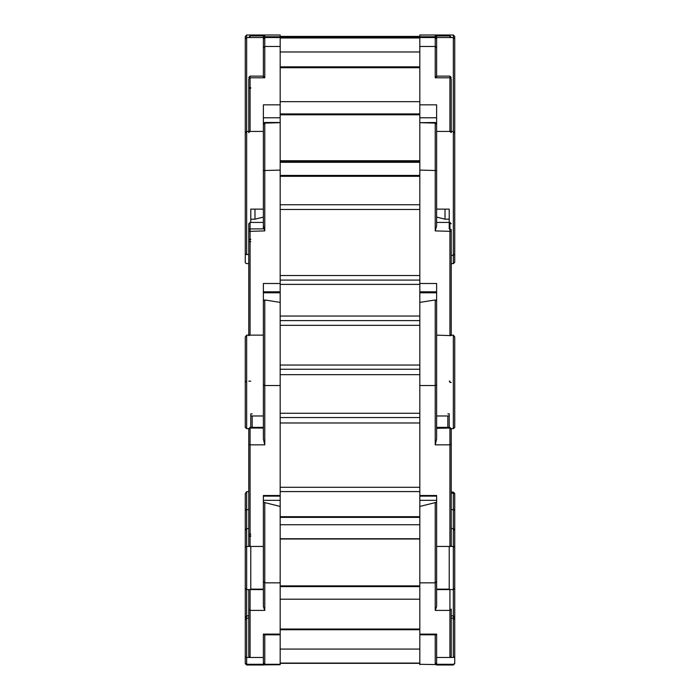 <?xml version="1.0" encoding="UTF-8"?>
<svg xmlns="http://www.w3.org/2000/svg" width="700" height="700" viewBox="0 0 700 700"><rect width="100%" height="100%" fill="white"/><g stroke="black" fill="none" stroke-linecap="round" stroke-linejoin="round"><path stroke-width="1.05" d="M454.764 36.409L454.764 174.676L454.764 36.409L454.764 174.676L454.764 36.409L453.373 35L419.842 35L436.608 35L436.608 35.928M245.236 36.409L246.627 35L263.392 35L246.627 35L246.627 37.511L245.236 38.946L245.236 36.409L245.236 171.194M280.158 160.72L419.842 160.72L280.158 160.72M280.158 36.4L419.842 36.4L280.158 36.4M263.392 35.928L263.392 35L280.158 35L280.158 104.843L280.158 101.719L419.842 101.719L419.842 104.843L436.608 104.843L436.608 225.916L435.207 230.904L435.207 122.518L436.608 124.539M264.793 35L263.48 35.928L264.793 35L280.158 35.009L264.793 35L280.158 35.009L264.793 35L264.793 35.928L250.119 35.928L250.119 37.511L263.392 37.511L263.392 76.169L263.392 47.653L264.793 46.428L280.158 46.428L280.158 37.502L264.793 37.502L264.793 77.752L263.392 76.169L250.119 76.169L250.119 131.442L248.727 132.659L248.727 78.978L250.119 77.752L250.119 76.169L248.727 77.56M454.764 82.267L454.764 38.946L453.373 37.511L453.373 35L436.608 35M263.392 35L250.119 35M454.764 38.946L454.764 177.196M454.764 193.06L454.764 262.124L454.764 254.126L453.373 255.36L453.373 263.602L454.764 262.342L454.764 133.35L453.373 131.442L453.373 37.511L449.881 37.511L449.881 35.928L451.273 37.328L449.881 35.928L435.207 35.928L435.207 35L419.842 35L419.842 36.732L436.608 36.732L436.608 76.169L435.207 77.752L435.207 37.502L435.207 46.428L419.842 46.428L419.842 36.732M449.881 35.928L435.207 35.928M280.158 36.732L263.392 36.732L263.392 37.511M263.392 124.539L264.793 123.095L280.158 122.684L280.158 104.843L263.392 104.843L263.392 131.442L246.627 131.442L246.627 37.511L250.119 37.511M454.764 254.126L454.764 216.274M444.99 209.116L444.99 219.188L436.608 217.096L436.608 131.442L449.881 131.442L449.881 77.752L451.273 78.978L451.273 132.659L449.881 131.442L453.373 131.442L453.373 263.602L451.273 263.602L451.273 268.494M449.181 219.188L444.99 219.188M451.273 131.442L451.273 89.582M451.273 78.978L451.273 88.235M451.273 109.585L451.273 104.834M454.764 351.05L454.764 427.271L454.764 336.936L453.373 335.151L449.881 335.151L449.881 222.425L436.608 222.425L436.608 217.096M436.608 209.116L449.181 209.116L449.181 228.909M435.207 46.428L436.608 47.653L436.608 77.752M436.608 38.903L435.286 37.502L419.842 37.502L419.842 283.5L436.608 283.5L436.608 438.97L435.207 444.815L435.207 299.994L436.608 300.886M248.727 104.834L248.727 109.585M250.819 219.188L255.01 219.188L263.392 217.096L263.392 222.425L250.119 222.425L250.119 335.151L248.727 335.606L248.727 223.86L248.727 229.591L250.119 228.909L263.392 228.909L263.392 222.425M264.793 123.095L264.793 230.904L263.392 225.916L263.392 131.442L263.392 209.116L250.819 209.116L250.819 222.425M246.627 254.678L246.627 131.442L245.236 133.35L245.236 262.132L245.236 254.126L248.727 254.678M255.01 219.188L255.01 209.116M263.392 77.752L263.392 76.169M451.273 335.151L451.273 239.523M449.881 228.909L451.273 229.591L451.273 241.684M451.273 249.646L451.273 245.21M451.273 229.591L451.273 335.606L436.608 335.151L436.608 415.931L449.181 415.931L449.181 428.067M449.181 427.368L449.181 413.858L447.781 413.858M436.608 291.804L419.842 291.804L419.842 292.757L436.608 292.757L436.608 330.951M436.608 123.909L435.356 122.518L419.842 122.684L435.207 123.095M435.207 299.994L419.842 302.426L419.842 283.5M419.842 275.52L419.842 209.484L280.158 209.484L280.158 275.52L419.842 275.52M280.158 284.401L419.842 284.401M263.392 123.909L264.644 122.518L280.158 122.518L280.158 292.757L263.392 292.757L263.392 330.951M280.158 283.5L263.392 283.5L263.392 415.931L250.819 415.931L250.819 427.368L250.819 413.858L252.219 413.858M246.627 335.151L246.627 428.68L245.236 427.429L245.236 336.936L246.627 335.151L263.392 335.151L263.392 384.974L263.392 335.151M248.727 381.124L250.819 381.124M263.392 300.886L264.793 299.994L280.158 302.426L280.158 291.804L263.392 291.804M245.236 351.05L245.236 336.936L245.236 351.05M245.236 381.99L246.627 381.124M248.727 528.553L246.627 528.553L246.627 589.61L246.627 546.446L245.236 547.181L245.236 493.526L246.627 491.698L246.627 528.553L245.236 530.372L245.236 510.344L246.627 509.582L248.727 509.582M453.373 546.446L453.373 589.61L453.373 528.553L454.764 530.372L454.764 547.181L453.373 546.446L449.881 546.446L449.881 444.815L451.273 444.273L451.273 545.904L449.881 546.446L436.608 546.446L436.608 496.09L436.608 500.36L419.842 500.36L419.842 496.09L419.842 506.433L436.608 502.294L436.608 587.387M454.764 510.344L454.764 588.149L454.764 493.526L454.764 510.344L453.373 509.582L451.273 509.582M453.373 509.582L453.373 528.553L453.373 492.135L454.764 493.526L451.273 493.01M453.373 528.553L451.273 528.553M451.273 535.938L451.273 439.049M447.781 427.368L447.781 415.931M453.373 382.585L453.373 428.68L451.273 428.68L451.273 545.904M436.608 589.111L449.181 589.111L449.181 546.446M435.207 444.815L449.881 444.815L449.881 427.368L436.608 427.368L436.608 415.931M451.273 428.759L449.881 427.368L449.881 428.067L436.608 428.348M419.842 302.426L419.842 496.09L436.608 496.09M419.842 487.323L419.842 422.949L280.158 422.949L280.158 487.323L419.842 487.323M280.158 302.426L280.158 496.09L263.392 496.09L263.392 589.61L246.627 589.61L246.627 615.834L248.727 615.834M246.627 546.446L250.119 546.446L248.727 545.904L248.727 428.767L248.727 429.38L250.119 428.067L263.392 428.067M246.627 491.698L248.727 491.698M250.819 546.446L250.819 589.111L263.392 589.111M280.158 496.09L280.158 500.36L280.158 496.09M264.793 299.994L264.793 444.815L263.392 438.97L263.392 384.974L264.793 385.516L280.158 385.516M252.219 427.368L252.219 415.931M248.727 428.759L250.119 427.368L250.119 546.446L263.392 546.446L263.392 502.294L280.158 506.433L280.158 500.36L263.392 500.36L263.392 510.344M245.236 571.008L245.236 530.372M436.608 606.629L435.207 610.356L435.207 582.837L436.608 581.577L436.608 606.629L436.608 589.61L453.373 589.61L453.373 615.834L454.764 617.663L454.764 662.865L454.764 531.843L454.764 617.663M454.764 656.827L453.373 657.51L449.881 657.51L449.881 610.356L451.273 609.087L451.273 656.241L449.881 657.51L436.608 657.51L436.608 664.282L436.608 634.139L436.608 634.812L436.608 634.139L419.842 634.139L419.842 634.812L419.842 506.433M454.764 531.843L454.764 525.332L454.764 531.843M453.373 657.51L453.373 615.834L451.273 615.834M451.273 646.712L451.273 609.087M451.273 624.619L451.273 656.241M436.608 502.294L436.608 500.36M245.236 593.74L245.236 662.883L245.236 617.663L246.627 615.834L246.627 664.282L246.627 657.51L250.119 657.51L248.727 656.241L248.727 589.61M280.158 506.433L280.158 634.139L263.392 634.139L263.392 664.282L263.392 634.812L280.158 634.812L280.158 634.139L280.158 664.773L250.119 665L248.902 664.282M245.236 617.663L245.236 588.219L245.236 617.663M264.793 502.407L264.793 610.356L263.392 606.629L263.392 581.577L264.793 582.837L280.158 582.837M246.627 657.51L245.236 656.827L245.254 663.145L246.627 665L250.119 665L249.305 664.282L264.793 664.545L263.392 663.128M454.764 571.008L454.764 620.27M454.764 663.591L453.373 665L449.881 665L450.695 664.282M451.097 664.282L449.881 665L436.608 664.773M436.608 662.883L435.207 664.282L435.207 634.812M436.608 663.128L435.207 664.545L419.842 664.282L419.842 634.812L436.608 634.812L436.608 657.51M419.842 664.282L419.842 664.773M245.236 568.654L245.236 525.332M263.392 665L246.627 665L245.236 663.591L245.236 620.27M264.793 634.812L264.793 664.282L263.392 662.883L264.793 664.282L280.158 664.282M436.52 35.928L435.207 35.009L436.529 35.928M449.881 37.511L436.608 37.511M280.158 162.304L419.842 162.304M419.842 161.306L280.158 161.306L419.842 161.306M419.842 51.966L280.158 51.966L419.842 51.966M419.842 36.995L280.158 36.995L419.842 36.995M280.158 38.001L419.842 38.001M264.793 35.928L250.119 35.928L248.727 37.328L250.119 35.928M449.881 77.752L449.881 76.169L449.881 77.752L435.207 77.752M451.273 255.36L453.373 255.36M436.608 117.784L419.842 117.784M419.842 176.304L280.158 176.304M419.842 113.916L280.158 113.916M419.842 67.716L280.158 67.716M264.793 77.752L250.119 77.752M280.158 117.784L263.392 117.784M264.793 46.428L264.793 37.502L263.392 38.903M250.819 88.235L248.727 88.235M454.764 336.936L454.764 381.99M435.207 230.904L451.273 231.359L451.273 335.606M451.273 223.825L449.881 222.425L449.881 223.116M454.764 358.137L454.764 427.429L453.373 428.68L453.373 335.151M449.181 381.124L449.881 381.124L449.881 382.471L451.273 382.471M436.608 170.529L419.842 170.074M280.158 316.033L419.842 316.033M419.842 320.582L280.158 320.582M419.842 280.07L280.158 280.07M248.727 335.606L248.727 268.494M248.727 428.68L246.627 428.68L246.627 382.585M264.793 216.046L264.793 230.904L248.727 231.359M263.392 225.916L263.392 170.529L280.158 170.074M245.236 427.289L245.236 336.936M263.392 170.529L263.392 131.442M250.119 228.909L250.119 222.425L248.727 223.825M250.819 239.523L248.727 239.523M250.819 241.684L248.727 241.684M453.373 492.24L451.273 492.24M454.764 547.181L454.764 493.526L453.373 492.135L451.273 492.135M449.881 428.067L451.273 429.38M436.608 384.974L435.207 385.516L419.842 385.516M436.608 495.521L419.842 495.521M280.158 369.285L419.842 369.285M419.842 374.71L280.158 374.71M280.158 417.533L419.842 417.533M248.727 545.904L248.727 433.571M264.793 444.815L250.119 444.815L248.727 444.273M245.236 510.344L245.236 493.526M263.392 438.97L263.392 384.974M250.119 428.067L250.119 427.368L263.392 427.368M280.158 495.521L263.392 495.521M250.819 535.938L248.727 535.938M250.819 534.074L248.727 534.074M435.207 610.356L449.881 610.356L449.881 589.61M453.373 615.834L453.373 589.61L454.764 588.359L454.764 545.904M419.842 582.837L435.207 582.837L435.207 502.407M280.158 516.679L419.842 516.679M280.158 586.565L419.842 586.565M419.842 599.2L280.158 599.2M280.158 629.064L419.842 629.064M264.793 607.705L264.793 610.356L250.119 610.356L250.119 657.51L263.392 657.51M250.119 589.61L250.119 610.356L248.727 609.087M436.608 665L453.373 665L454.764 662.883L454.764 656.241M435.207 664.545L449.881 664.282M453.373 523.933L453.373 525.324M280.158 539.017L419.842 539.017L280.158 539.017M280.158 524.764L419.842 524.764L280.158 524.764M419.842 538.729L280.158 538.729M280.158 649.084L419.842 649.084L280.158 649.084M419.842 663.058L280.158 663.058M280.158 663.337L419.842 663.337L280.158 663.337M435.207 35L419.842 35M436.608 76.169L449.881 76.169L451.273 77.56M419.842 175.42L280.158 175.42M419.842 66.832L280.158 66.832M419.842 114.8L280.158 114.8M245.236 253.453L245.297 262.64L246.269 263.559L248.727 263.602M250.819 87.789L248.727 87.789M419.842 325.29L280.158 325.29M419.842 204.776L280.158 204.776M250.819 239.33L248.727 239.33M454.764 544.915L454.764 519.067M451.273 433.571L451.273 428.68M280.158 365.015L419.842 365.015M280.158 413.254L419.842 413.254M280.158 491.601L419.842 491.601M245.236 544.915L245.236 529.095M246.627 589.61L245.236 588.359L245.236 547.181M250.819 536.218L248.727 536.218M451.273 618.188L453.373 618.188L454.764 619.579M453.373 664.282L436.608 664.282M280.158 517.352L419.842 517.352M280.158 585.9L419.842 585.9M280.158 629.738L419.842 629.738M246.627 664.282L263.392 664.282M245.236 619.579L246.627 618.188L248.727 618.188M263.392 664.773L280.158 664.773"/></g></svg>
